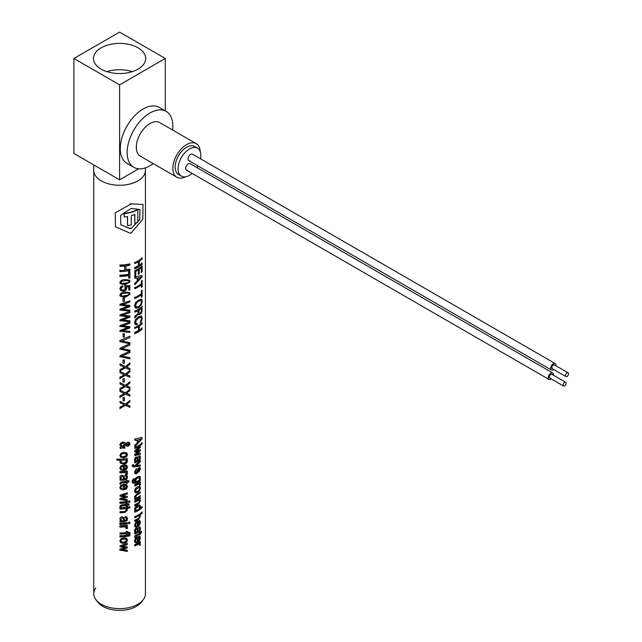 <?xml version="1.0" encoding="UTF-8"?>
<svg xmlns="http://www.w3.org/2000/svg" width="642" height="642" viewBox="0 0 642 642"><rect width="100%" height="100%" fill="white"/><g stroke="black" fill="none" stroke-linecap="round" stroke-linejoin="round"><path stroke-width="0.96" d="M93.748 164.914L93.748 593.714A25.849 14.927 0 0 0 132.412 606.666A25.849 14.927 0 0 0 145.445 593.714L145.445 170.339A25.849 14.927 180 0 1 132.412 183.299A25.849 14.927 180 0 1 93.748 170.339A25.849 14.927 0 0 0 101.316 180.892A25.849 14.927 0 0 0 129.483 184.126A25.849 14.927 0 0 0 145.445 170.339L145.445 167.835M95.995 599.805A25.849 14.927 180 0 0 126.386 608.11A25.849 14.927 180 0 0 143.19 599.805L141.28 602.268A23.762 13.715 180 0 1 125.832 609.9A23.762 13.715 180 0 1 97.905 602.268L95.995 599.805A25.849 14.927 180 0 1 95.658 588.072M200.24 151.56A19.388 11.195 120 0 0 196.251 143.672L159.697 122.566A19.388 11.195 120 0 0 149.169 124.034A19.388 11.195 120 0 0 137.187 141.144A19.388 11.195 120 0 0 140.309 156.142L176.863 177.248A19.388 11.195 120 0 0 185.69 176.759M196.251 143.672A19.388 11.195 120 0 0 185.723 145.14A19.388 11.195 120 0 0 173.741 162.249A19.388 11.195 120 0 0 176.863 177.248M172.618 130.029A32.309 18.658 120 0 0 166.158 111.371L159.288 107.407A32.309 18.658 120 0 0 141.738 109.862A32.309 18.658 120 0 0 121.763 138.375A32.309 18.658 120 0 0 126.98 163.365L133.849 167.337A32.309 18.658 120 0 0 151.4 164.882A32.309 18.658 120 0 0 153.237 163.606M166.158 111.371A32.309 18.658 120 0 0 148.607 113.827A32.309 18.658 120 0 0 128.641 142.339A32.309 18.658 120 0 0 133.849 167.337M197.551 148.182L194.622 146.488A16.13 9.309 120 0 0 190.273 145.862A16.13 9.309 120 0 0 176.887 159.064A16.13 9.309 120 0 0 178.492 174.423L181.421 176.117A16.13 9.309 -60 0 1 179.816 160.749A16.13 9.309 -60 0 1 193.202 147.548A16.13 9.309 -60 0 1 197.551 148.182A16.13 9.309 -60 0 1 200.569 158.831M198.017 165.957A16.13 9.309 -60 0 1 197.046 167.634M192.159 173.404A16.13 9.309 -60 0 1 185.763 176.743A16.13 9.309 -60 0 1 181.421 176.117M189.831 160.789A3.724 2.151 -60 0 1 188.828 160.644A3.724 2.151 -60 0 1 188.451 157.097A3.724 2.151 -60 0 1 191.541 154.056A3.724 2.151 -60 0 1 192.544 154.2L555.178 363.557A3.724 2.151 -60 0 1 555.908 365.788M187.424 170.242A3.724 2.151 -60 0 1 186.421 170.098A3.724 2.151 -60 0 1 186.052 166.551A3.724 2.151 -60 0 1 189.141 163.501A3.724 2.151 -60 0 1 190.144 163.646L552.77 373.01A3.724 2.151 -60 0 1 553.5 375.241M553.749 369.527A3.724 2.151 -60 0 1 553.316 369.824A3.724 2.151 -60 0 1 551.454 370.009A3.724 2.151 -60 0 1 550.884 367.023A3.724 2.151 -60 0 1 553.316 363.741A3.724 2.151 -60 0 1 555.178 363.557M568.098 372.833L554.391 364.913A2.159 1.244 120 0 0 553.316 365.025A2.159 1.244 120 0 0 551.903 366.919A2.159 1.244 120 0 0 552.232 368.652L565.947 376.565A2.159 1.244 -60 0 1 565.61 374.84A2.159 1.244 -60 0 1 567.022 372.938A2.159 1.244 -60 0 1 568.098 372.833A2.159 1.244 -60 0 1 568.427 374.559A2.159 1.244 -60 0 1 567.022 376.461A2.159 1.244 -60 0 1 565.947 376.565M551.35 378.973A3.724 2.151 -60 0 1 550.908 379.27A3.724 2.151 -60 0 1 549.046 379.454A3.724 2.151 -60 0 1 548.477 376.477A3.724 2.151 -60 0 1 550.908 373.195A3.724 2.151 -60 0 1 552.77 373.01M565.69 382.279L551.984 374.366A2.159 1.244 120 0 0 550.908 374.471A2.159 1.244 120 0 0 549.496 376.373A2.159 1.244 120 0 0 549.833 378.098L563.54 386.019A2.159 1.244 -60 0 1 563.211 384.285A2.159 1.244 -60 0 1 564.615 382.383A2.159 1.244 -60 0 1 565.69 382.279A2.159 1.244 -60 0 1 566.027 384.004A2.159 1.244 -60 0 1 564.615 385.906A2.159 1.244 -60 0 1 563.54 386.019M124.227 378.74A25.311 14.614 180 0 1 122.983 378.844L122.983 381.87L123.152 379.069A25.728 14.854 0 0 0 124.396 378.965L124.227 378.74M124.396 378.965L124.396 381.982A25.728 14.854 180 0 1 123.152 382.094M119.845 377.231L124.396 374.848L120.022 372.689L120.022 371.381L125.415 374.117L129.885 370.506L129.885 371.806L126.426 374.575L129.885 375.987L126.257 374.358M129.885 370.506L125.415 374.117M129.885 375.987L129.885 377.287L125.415 375.321L119.845 378.539M120.022 378.78L120.022 377.472M122.991 443.173L121.603 443.678L121.001 444.77L121.964 446.535L125.046 444.312L122.991 443.173M121.394 445.997L121.964 446.535L124.877 444.095M126.45 444.497L128.047 445.315L128.825 444.882L128.841 443.574L126.474 444.537M128.825 444.882L128.841 443.574M129.989 444.481L128.071 446.326L126.779 446.166L125.663 445.139L123.168 447.025L124.861 447.129L124.861 448.204L122.068 447.787L120.736 448.662L119.845 447.867L121.001 447.153L119.845 444.77L120.752 442.932L122.895 442.113L124.532 442.426L125.872 443.67L127.975 442.466L129.459 442.723L129.989 444.481M129.291 442.498L127.814 442.25L125.704 443.453L124.371 442.202L122.895 442.113M124.861 447.129L122.999 446.8M128.665 444.665L127.012 444.986L126.281 444.28M134.828 312.197L134.668 310.913L134.828 312.197A25.728 14.854 0 0 0 138.19 310.535L137.853 313.794L134.668 316.474L134.828 317.846L134.668 316.474M137.853 313.794L134.828 316.699M134.828 311.137A25.728 14.854 0 0 0 142.115 306.491L141.914 306.218M142.115 306.491L141.978 311.723L141.376 313.248L139.065 314.885L138.375 313.994L134.828 317.846M139.065 314.885L138.399 313.978M139.065 312.381L139.338 313.641L140.285 313.416L141.425 310.752L141.425 308.208A25.728 14.854 180 0 1 139.065 309.998L139.065 312.381M126.185 505.591L126.346 506.506L126.346 505.559A25.728 14.854 180 0 1 122.181 505.984L121.194 506.177L121.041 507.116A25.728 14.854 180 0 1 120.006 507.132L119.829 506.891M120.006 507.132L120.223 505.455L122.253 504.949A25.728 14.854 0 0 0 126.346 504.532L126.346 503.809A25.728 14.854 0 0 0 127.317 503.649L127.317 504.371A25.728 14.854 0 0 0 129.002 504.034L128.841 503.818A25.311 14.614 180 0 1 127.317 504.122M127.317 503.649L127.156 503.432A25.311 14.614 180 0 1 126.185 503.593L126.185 504.307A25.311 14.614 180 0 1 122.084 504.716L122.253 504.949M129.002 504.034L129.002 505.069A25.728 14.854 180 0 1 127.317 505.406L127.317 506.345A25.728 14.854 180 0 1 126.346 506.506M134.828 502.269L134.828 501.233A25.728 14.854 0 0 0 140.317 498.152L140.125 497.903A25.311 14.614 180 0 1 134.668 501.009L134.828 502.269A25.728 14.854 0 0 0 138.857 500.198L139.691 501.225L138.487 503.111A25.728 14.854 180 0 1 134.828 504.949L134.828 505.984A25.728 14.854 0 0 0 138.528 504.122L140.429 500.848L140.012 499.757M138.487 503.111L138.311 502.871A25.311 14.614 180 0 1 134.668 504.724L134.828 505.984M138.857 500.198L139.507 500.985M140.317 498.152L140.317 499.187A25.728 14.854 180 0 1 139.675 499.661M138.72 300.023L135.679 302.414L134.523 305.704L135.165 307.63L134.692 305.921L135.847 302.647L138.72 300.023L141.328 299.18L141.858 299.557M138.72 306.627L136.289 306.876L138.72 306.627L140.815 304.372L141.513 301.812L140.815 300.416L138.72 301.122L136.465 303.152L135.614 305.52L136.457 307.109L135.935 306.691M141.128 298.915L142.219 301.114L141.328 304.733L138.72 307.735L135.839 308.2L135.165 307.63M141.248 300.713L140.815 300.416M137.693 486.965L139.739 486.427L140.429 487.912L139.739 490.408L137.693 492.43L135.502 492.775L134.692 491.13L135.502 488.795L137.516 486.732L135.334 488.57L134.523 490.905L135.334 492.55M137.516 491.13L135.903 491.499L137.693 491.363L139.234 489.966L139.731 488.418L139.234 487.559L136.072 489.324L135.51 490.777L136.072 491.732L135.51 490.777M135.502 492.775L134.86 492.165M139.555 486.179L139.956 486.476M139.731 488.418L139.234 487.559M137.083 281.236L134.668 283.315L134.828 284.743L134.828 283.539L137.252 281.469L137.083 278.122M134.828 278.347L134.668 276.991L134.828 278.347L137.252 278.098L137.252 281.469M134.828 277.216L141.914 275.394M142.115 275.667L142.115 276.814L134.828 284.743M138.054 277.946L138.054 280.714L141.312 276.983L138.054 277.946M128.52 306.106L120.022 309.171L128.681 306.33L119.845 305.054M120.022 305.295L120.022 304.268L129.885 300.865L129.885 301.981L121.98 304.725L129.885 305.407L129.885 306.691L121.98 309.637L129.885 310.118L121.803 309.404M129.885 305.407L121.803 304.493M129.885 300.865L120.022 304.268M129.885 310.118L129.885 311.242L119.845 309.958M120.022 310.19L120.022 309.171M135.277 498.176A25.311 14.614 180 0 1 134.668 498.441L134.828 499.693A25.728 14.854 180 0 0 140.317 496.619L140.317 495.584A25.728 14.854 180 0 1 136.481 497.919L135.558 496.764L136.874 495.046A25.728 14.854 0 0 0 140.317 492.904L140.317 491.868A25.728 14.854 180 0 1 136.834 494.027L134.523 496.756L135.414 498.112M135.775 497.462L135.558 496.764M134.828 499.693L134.668 498.441M134.828 498.665A25.728 14.854 0 0 0 135.582 498.336L134.796 497.646M135.582 498.336L134.692 496.98L136.834 494.027M135.221 510.719A25.311 14.614 180 0 1 134.668 510.96L134.828 512.22A25.728 14.854 180 0 0 142.115 507.573L142.115 506.538A25.728 14.854 180 0 1 139.924 508.392L140.429 506.418L139.707 505.19L137.476 505.535L135.35 507.236L134.523 509.355L135.366 510.655M137.645 505.776L135.51 507.461L134.523 509.355M140.004 505.254L139.523 504.941M134.828 512.22L134.668 510.96M134.828 511.184A25.728 14.854 0 0 0 135.534 510.88L134.78 510.229M135.534 510.88L134.692 509.579M135.51 509.315L136.505 510.43A25.728 14.854 0 0 0 139.105 508.962L139.731 506.995L139.226 506.281L136.072 508.023L135.711 509.965M139.547 506.755L139.226 506.281M129.724 351.222L120.022 355.756L129.772 351.286M129.885 351.439L129.885 352.578L121.531 356.27L129.885 357.666L121.362 356.037M129.885 357.666L129.885 358.806L119.845 356.615M120.022 356.856L120.022 355.756M137.693 536.913L139.723 536.391L140.429 537.86L139.739 540.355L137.693 542.378A25.728 14.854 180 0 1 137.46 542.514L137.46 538.116L136 539.408L135.51 540.845L135.791 541.696L136.569 541.784L136.569 542.859L135.189 542.683L134.692 541.19L135.502 538.782L137.516 536.68L135.334 538.558L134.523 540.973L135.021 542.458M136.569 541.784L135.623 541.471M137.284 538.229L137.46 542.514M139.547 536.15L139.956 536.455M139.547 538.124L139.362 537.555L138.215 537.707L138.215 540.981L139.362 539.697L139.362 537.555M138.72 316.907L141.344 315.992L142.219 317.886L141.673 320.655L140.133 322.974L141.513 318.576L140.823 317.228L138.72 318.007L136.449 319.973L135.614 322.292L136.072 323.608L137.348 323.624L137.348 324.724L135.406 324.659L134.692 322.693L135.823 319.475L138.544 316.667L135.655 319.251L134.523 322.469L135.237 324.435M137.348 323.624L135.903 323.432M141.144 315.728L141.673 316.073M141.264 317.501L140.823 317.228M138.327 265.652A25.311 14.614 180 0 1 134.668 267.521L134.668 268.597L134.828 267.746A25.728 14.854 180 0 0 138.503 265.892L138.327 265.652M134.828 263.557L134.668 262.265L134.828 263.557A25.728 14.854 0 0 0 138.503 261.703L138.503 265.892M134.828 262.49A25.728 14.854 0 0 0 142.115 257.843L141.914 257.57M142.115 257.843L142.115 258.911A25.728 14.854 180 0 1 139.37 261.15L139.37 265.339A25.728 14.854 0 0 0 142.115 263.1L141.914 262.827M142.115 263.1L142.115 264.175A25.728 14.854 180 0 1 134.828 268.813M119.845 270.29L120.022 270.531A25.728 14.854 180 0 0 124.861 270.242L124.861 266.053A25.728 14.854 0 0 1 120.022 266.334L120.022 265.274A25.728 14.854 0 0 0 129.885 264.095L129.885 265.154A25.728 14.854 180 0 1 126.025 265.9L126.025 270.089A25.728 14.854 0 0 0 129.885 269.351L129.724 269.134A25.311 14.614 180 0 1 126.025 269.849M129.885 264.095L129.724 263.878A25.311 14.614 180 0 1 119.845 265.034L120.022 265.274M124.7 266.069L124.861 270.242M129.885 269.351L129.885 270.418A25.728 14.854 180 0 1 120.022 271.598L119.845 271.365M120.022 271.598L120.022 270.531M138.776 450.981L134.668 454.4L134.828 455.611L134.828 454.624L138.961 451.222L134.828 452.096L134.668 450.885L140.125 446.021L140.317 447.418L136.216 450.957L140.125 449.552M134.668 450.885L134.828 452.096M134.828 451.109L140.317 446.27M140.317 449.809L140.317 450.748L136.216 454.536L140.125 452.891M140.317 453.14L140.317 454.287L134.828 455.611M137.693 521.264L139.723 520.742L140.429 522.203L139.739 524.699L137.693 526.729A25.728 14.854 180 0 1 137.46 526.857L137.46 522.468L136 523.76L135.51 525.188L135.791 526.047L136.569 526.135L136.569 527.21L135.189 527.026L134.692 525.541L135.502 523.126L137.516 521.023L135.334 522.901L134.523 525.317L135.021 526.801M136.569 526.135L135.623 525.822M137.284 522.572L137.46 526.857M139.547 520.493L139.956 520.798M139.547 522.468L139.362 521.898L138.215 522.058L138.215 525.333L139.362 524.049L139.362 521.898M134.828 545.957L134.828 544.914A25.728 14.854 0 0 0 140.317 541.84L140.125 541.583A25.311 14.614 180 0 1 134.668 544.689L134.828 545.957A25.728 14.854 0 0 0 138.808 543.918L139.547 544.785L138.808 543.918M140.317 541.84L140.317 542.875A25.728 14.854 180 0 1 139.611 543.389L140.389 544.809A25.728 14.854 180 0 1 139.491 545.459L139.306 545.218M139.611 543.389L140.429 544.304M139.491 545.459L139.37 544.544M138.327 330.558A25.311 14.614 180 0 1 134.668 332.428L134.828 333.72L134.828 332.644A25.728 14.854 180 0 0 138.503 330.799L138.327 330.558M134.828 328.455L134.668 327.171L134.828 328.455A25.728 14.854 0 0 0 138.503 326.601L138.503 330.799M134.828 327.396A25.728 14.854 0 0 0 142.115 322.749L141.914 322.477M142.115 322.749L142.115 323.809A25.728 14.854 180 0 1 139.37 326.048L139.37 330.245A25.728 14.854 0 0 0 142.115 328.006L141.914 327.733M142.115 328.006L142.115 329.073A25.728 14.854 180 0 1 134.828 333.72M128.52 327.364L120.022 330.421L128.681 327.58L119.845 326.305M120.022 326.545L120.022 325.526L129.885 322.115L129.885 323.239L121.98 325.976L129.885 326.666L129.885 327.942L121.98 330.887L129.885 331.368L121.803 330.654M129.885 326.666L121.803 325.751M129.885 322.115L120.022 325.526M129.885 331.368L129.885 332.492L119.845 331.208M120.022 331.449L120.022 330.421M129.724 343.711L120.022 348.245L129.772 343.775M129.885 343.927L129.885 345.067L121.531 348.758L129.885 350.163L121.362 348.526M129.885 350.163L129.885 351.294L119.845 349.104M120.022 349.344L120.022 348.245M126.314 287.143L126.747 288.402L125.888 290.28L123.553 291.291L120.921 290.682L119.845 288.699L120.592 286.95L122.598 285.786M128.633 286.717L128.801 290.128L128.801 286.701L126.169 286.998M124.877 286.115L129.885 285.562L124.717 285.891L124.877 286.926L124.717 285.891M125.318 287.287L124.925 289.365L123.433 290.224L125.094 289.59L125.688 288.282L124.877 286.926L125.407 287.391M122.766 286.011L122.766 287.086L121.378 287.664L120.913 288.683L121.651 289.871L123.433 290.224M120.913 288.683L121.482 289.638M129.885 285.562L129.885 289.879A25.728 14.854 180 0 1 128.801 290.128M136.569 468.877L135.51 471.862L135.783 472.721L136.441 472.745L137.926 468.764L138.961 467.665L140.02 467.528L140.429 468.804L139.001 472.151L139.731 469.39L139.041 468.644L137.661 472.632L136.537 473.732L135.221 473.708L134.692 472.223L136.401 468.644L134.523 471.998L135.053 473.483M137.926 468.764L136.81 471.918L135.783 472.721L135.51 471.862M139.547 469.142L139.555 468.644M135.221 473.708L134.852 473.266M129.724 534.537A25.311 14.614 180 0 1 119.845 535.701L120.022 535.934A25.728 14.854 0 0 0 129.885 534.754L129.724 534.537M129.885 534.754L129.885 535.797A25.728 14.854 180 0 1 120.022 536.977L119.845 536.736M120.022 536.977L120.022 535.934M119.845 498.489L125.471 497.101L120.022 496.21L120.022 495.215L127.317 492.815L127.317 493.963L121.836 495.632L127.317 496.354L127.317 497.293L121.836 499.211L127.317 499.685L121.667 498.978M127.317 496.354L121.667 495.407M127.317 492.815L120.022 495.215M127.317 499.685L127.317 500.832L119.845 499.484M120.022 499.717L120.022 498.73M126.185 482.511L126.346 483.434L126.346 482.487A25.728 14.854 180 0 1 122.181 482.912L121.194 483.105L121.041 484.036A25.728 14.854 180 0 1 120.006 484.052L119.829 483.819M120.006 484.052L120.223 482.375L122.253 481.869A25.728 14.854 0 0 0 126.346 481.452L126.346 480.738A25.728 14.854 0 0 0 127.317 480.577L127.317 481.291A25.728 14.854 0 0 0 129.002 480.962L128.841 480.746A25.311 14.614 180 0 1 127.317 481.043M127.317 480.577L127.156 480.36A25.311 14.614 180 0 1 126.185 480.513L126.185 481.235A25.311 14.614 180 0 1 122.084 481.644L122.253 481.869M129.002 480.962L129.002 481.998A25.728 14.854 180 0 1 127.317 482.327L127.317 483.274A25.728 14.854 180 0 1 126.346 483.434M126.057 527.347L126.193 528.639L125.27 526.777A25.728 14.854 0 0 1 120.022 527.114L119.845 526.873M120.022 526.071A25.728 14.854 0 0 0 127.317 525.429L127.156 525.212A25.311 14.614 180 0 1 119.845 525.838L120.022 527.114M127.317 525.429L127.317 526.472A25.728 14.854 180 0 1 126.346 526.625L127.421 528.438A25.728 14.854 180 0 1 126.193 528.639M127.084 527.042L127.477 527.957M134.828 270.619L134.828 276.622L134.828 270.619A25.728 14.854 0 0 0 142.115 265.973L141.914 265.7M142.115 265.973L142.115 271.791A25.728 14.854 180 0 1 141.368 272.497L141.168 272.232M141.368 272.497L141.368 267.738A25.728 14.854 180 0 1 139.274 269.343L139.274 273.789A25.728 14.854 180 0 1 138.407 274.343L138.231 274.102M138.407 274.343L138.407 269.889A25.728 14.854 180 0 1 135.791 271.261L135.791 276.204A25.728 14.854 180 0 1 134.828 276.622M134.828 486.002L134.828 484.959A25.728 14.854 0 0 0 140.317 481.877L140.125 481.628A25.311 14.614 180 0 1 134.668 484.734L134.828 486.002A25.728 14.854 0 0 0 138.808 483.964L139.547 484.83L138.808 483.964M140.317 481.877L140.317 482.92A25.728 14.854 180 0 1 139.611 483.434L140.389 484.854A25.728 14.854 180 0 1 139.491 485.504L139.306 485.256M139.611 483.434L140.429 484.349M139.491 485.504L139.37 484.59M129.989 534.08L129.965 534.192A25.728 14.854 180 0 1 128.946 534.433L128.761 533.285L127.91 533.269A25.728 14.854 180 0 1 127.317 533.382L127.317 534.489A25.728 14.854 180 0 1 126.346 534.642L126.346 533.542A25.728 14.854 180 0 1 120.022 534.024L120.022 532.988A25.728 14.854 0 0 0 126.346 532.507L126.346 531.648A25.728 14.854 0 0 0 127.317 531.488L127.317 532.346A25.728 14.854 0 0 0 127.927 532.234L129.989 532.956L129.989 534.08M129.652 532.338L129.989 532.956M128.946 534.433L128.761 533.285M129.828 532.732L127.758 532.017A25.311 14.614 180 0 1 127.317 532.098M127.317 531.488L127.156 531.271A25.311 14.614 180 0 1 126.185 531.424L126.346 532.507M126.185 533.566L126.346 534.642M136.537 534.906L134.82 535.829L134.82 537.795L134.98 536.054L136.537 534.906A25.728 14.854 0 0 0 139.611 533.109L139.426 532.86M139.611 533.109L139.426 532.146M139.611 532.387A25.728 14.854 0 0 0 140.317 531.881L140.125 531.624M140.317 531.881L140.317 532.595A25.728 14.854 0 0 0 141.513 531.608L141.312 531.343M141.513 531.608L141.513 532.643A25.728 14.854 180 0 1 140.317 533.63L140.317 534.577A25.728 14.854 180 0 1 139.611 535.083L139.426 534.842M139.611 535.083L139.611 534.144A25.728 14.854 180 0 1 136.481 535.966L135.614 537.458A25.728 14.854 180 0 1 134.82 537.795M137.083 443.229L134.668 445.307L134.828 446.736L134.828 445.532L137.252 443.462L137.083 440.115M134.828 440.332L134.668 438.984L134.828 440.332L137.252 440.083L137.252 443.462M134.828 439.208L141.914 437.379M142.115 437.659L142.115 438.807L134.828 446.736M138.054 439.931L138.054 442.699L141.312 438.976L138.054 439.931M120.913 295.015L121.868 296.139L125.142 296.259L128.264 295.368L129.122 294.028L128.264 293.057L125.142 293.161L121.868 293.827L120.913 295.015L121.113 295.625M128.264 295.368L129.122 294.028L128.264 293.057M129.989 294.333L125.142 297.334L120.215 296.219L119.845 295.031C120.568 293.065 122.341 292.086 125.142 292.086L129.716 292.704L129.989 294.333M129.724 292.704L125.142 292.086M128.103 295.143L121.868 296.139M127.156 501.434A25.311 14.614 180 0 1 119.845 502.06L120.022 502.293A25.728 14.854 0 0 0 127.317 501.651L127.156 501.434M127.317 501.651L127.317 502.694A25.728 14.854 180 0 1 120.022 503.336L119.845 503.095M120.022 503.336L120.022 502.293M134.828 447.49L134.828 448.525L134.828 447.49A25.728 14.854 0 0 0 142.115 442.844L141.914 442.571M142.115 442.844L142.115 443.887A25.728 14.854 180 0 1 134.828 448.525M124.227 359.969A25.311 14.614 180 0 1 122.983 360.082L122.983 363.099L123.152 360.306A25.728 14.854 0 0 0 124.396 360.194L124.227 359.969M124.396 360.194L124.396 363.212A25.728 14.854 180 0 1 123.152 363.324M125.326 475.024L126.907 475.401L125.158 474.799L125.326 476.051L125.158 474.799M127.068 475.618L127.477 477.207L126.947 479.052L124.837 479.967A25.728 14.854 180 0 1 120.022 480.256L120.022 479.221A25.728 14.854 0 0 0 120.808 479.213L119.845 477.183L120.463 475.746L122.044 475.136L124.002 475.915L124.612 478.964L126.289 478.314L126.514 477.319L125.559 478.539L124.452 478.739M124.01 475.915L122.044 475.136M123.184 476.573L123.665 479.052L123.272 476.677L122.108 476.203L120.913 477.471L121.298 478.563M126.514 477.319L126.281 476.388L125.326 476.051M120.808 479.213L120.15 478.475M121.218 478.451L121.852 478.932M122.028 479.165A25.728 14.854 0 0 0 123.665 479.052M124.227 333.688A25.311 14.614 180 0 1 122.983 333.8L123.152 337.05L123.152 334.025A25.728 14.854 0 0 0 124.396 333.912L124.227 333.688M124.396 333.912L124.396 336.938A25.728 14.854 180 0 1 123.152 337.05M127.156 522.644A25.311 14.614 180 0 1 119.845 523.27L120.022 523.503A25.728 14.854 0 0 0 127.317 522.861L127.156 522.644M127.317 522.861L127.317 523.904A25.728 14.854 180 0 1 120.022 524.546L119.845 524.305M120.022 524.546L120.022 523.503M124.227 298.065A25.311 14.614 180 0 1 122.983 298.169L122.983 301.194L123.152 298.402A25.728 14.854 0 0 0 124.396 298.289L124.227 298.065M124.396 298.289L124.396 301.307A25.728 14.854 180 0 1 123.152 301.419M125.326 516.738L126.907 517.115L125.158 516.513L125.326 517.773L125.158 516.513M127.068 517.332L127.477 518.929L126.947 520.766L124.837 521.689A25.728 14.854 180 0 1 120.022 521.97L120.022 520.935A25.728 14.854 0 0 0 120.808 520.927L119.845 518.897L120.463 517.468L122.044 516.85L124.002 517.629L124.612 520.678L126.289 520.028L126.514 519.033L125.559 520.253L124.452 520.453M124.01 517.629L122.044 516.85M123.184 518.287L123.665 520.774L123.272 518.391L122.108 517.917L120.913 519.185L121.298 520.285M126.514 519.033L126.281 518.102L125.326 517.773M120.808 520.927L120.15 520.189M121.218 520.164L121.852 520.654M122.028 520.879A25.728 14.854 0 0 0 123.665 520.774M134.05 478.539L132.701 479.67L132.196 481.572L132.693 483.097L132.356 481.797L132.87 479.887L134.05 478.539M132.693 483.097L135.285 483.233A25.728 14.854 180 0 0 140.317 480.344L140.317 479.309A25.728 14.854 180 0 1 139.924 479.598L140.429 477.624L139.707 476.396L137.476 476.749L135.35 478.442L134.523 480.561L135.366 481.861M135.221 481.925A25.311 14.614 180 0 1 135.077 481.99L133.424 482.27M137.645 476.982L135.51 478.667L134.692 480.786L135.534 482.094A25.728 14.854 180 0 1 135.245 482.214L133.632 482.463L133.215 481.492L134.218 478.763M134.78 481.436L135.534 482.094M140.004 476.46L139.523 476.147M135.51 480.521L136.505 481.636A25.728 14.854 0 0 0 139.105 480.168L139.731 478.21L139.226 477.496L136.072 479.229L135.711 481.171M139.547 477.961L139.226 477.496M126.915 538.654L123.609 537.739L126.923 538.654M125.671 539.031L126.354 540.139L125.671 541.439L123.609 542.137M126.362 538.148L127.477 540.203L126.53 542.354L123.778 543.429L120.897 542.851L119.845 540.869L120.897 538.871L123.778 537.964M121.474 541.808L123.778 542.362L125.84 541.663L126.514 540.363L125.84 539.256L123.778 539.031L121.643 539.633L120.913 540.861L121.643 542.041L120.913 540.861M126.514 540.363L125.84 539.256M119.845 407.261L124.396 404.869L120.022 402.711L120.022 401.402L125.415 404.147L129.885 400.528L129.885 401.836L126.426 404.604L129.885 406.017L126.257 404.38M129.885 400.528L125.415 404.147M129.885 406.017L129.885 407.317L125.415 405.343L119.845 408.561M120.022 408.802L120.022 407.493M126.346 465.177L123.609 464.752L127.084 465.915L126.346 465.177L127.477 467.216L126.53 469.366L123.778 470.45A25.728 14.854 180 0 1 123.465 470.474L123.296 466.1M125.856 466.156L126.354 467.151L125.848 468.307L124.315 469.053M123.465 470.474L123.465 466.076L121.547 466.75L120.913 467.986L121.274 468.957L122.124 469.142M122.293 469.374L122.293 470.442L120.134 469.238M120.487 469.687L119.845 468.002L120.905 465.923L123.778 464.977M126.354 467.151L126.017 466.381L124.476 466.012L124.476 469.278L126.017 468.524L126.514 467.376L126.017 466.381M126.915 453.14L123.609 452.225L126.923 453.14M125.671 453.525L126.354 454.632L125.671 455.932L123.609 456.623M126.362 452.642L127.477 454.688L126.53 456.839L123.778 457.923L120.897 457.337L119.845 455.363L120.897 453.356L123.778 452.449M121.474 456.293L123.778 456.855L125.84 456.157L126.514 454.849L125.84 453.75L123.778 453.517L121.643 454.119L120.913 455.347L121.643 456.526L120.913 455.347M126.514 454.849L125.84 453.75M119.845 396.002L124.396 393.618L120.022 391.459L120.022 390.143L125.415 392.888L129.885 389.277L129.885 390.577L126.426 393.345L129.885 394.758L126.257 393.121M129.885 389.277L125.415 392.888M129.885 394.758L129.885 396.058L125.415 394.084L119.845 397.31M120.022 397.542L120.022 396.234M132.685 466.638L132.356 465.859L133.496 466.935L140.317 466.092L140.317 464.96L136.104 465.94L140.317 461.879L140.125 460.507L134.668 465.819L133.793 465.763M132.196 465.643L132.437 465.161A25.728 14.854 0 0 0 133.456 464.816L133.287 464.599A25.311 14.614 180 0 1 132.276 464.944L132.525 466.413M133.456 464.816L133.488 465.699M133.375 465.338L134.668 465.819M134.828 466.036L140.317 460.755M129.724 500.896A25.311 14.614 180 0 1 128.448 501.185L128.609 502.445L128.609 501.402A25.728 14.854 0 0 0 129.885 501.113L129.724 500.896M129.885 501.113L129.885 502.156A25.728 14.854 180 0 1 128.609 502.445M129.724 522.106A25.311 14.614 180 0 1 128.448 522.395L128.609 523.655L128.609 522.612A25.728 14.854 0 0 0 129.885 522.323L129.724 522.106M129.885 522.323L129.885 523.358A25.728 14.854 180 0 1 128.609 523.655M120.022 507.991A25.728 14.854 0 0 0 129.885 506.811L129.724 506.594A25.311 14.614 180 0 1 119.845 507.758L120.022 509.034A25.728 14.854 0 0 0 125.334 508.689L126.466 510.109L126.089 511.008L124.837 511.425A25.728 14.854 180 0 1 120.022 511.714L120.022 512.749A25.728 14.854 0 0 0 124.893 512.46L127.477 510.101L126.996 508.929M126.209 509.403L126.466 510.109L124.837 511.425M129.885 506.811L129.885 507.854A25.728 14.854 180 0 1 126.442 508.536L127.164 509.154M134.668 214.492L134.828 223.593L134.828 214.428A25.728 14.854 180 0 1 131.273 215.656L131.273 224.828A25.728 14.854 180 0 1 129.989 225.165A25.728 14.854 180 0 1 127.533 225.695L127.533 216.531A25.728 14.854 180 0 1 124.179 216.996L124.179 213.666A25.728 14.854 0 0 0 129.989 212.671A25.728 14.854 0 0 0 137.837 209.629L137.837 222.132A25.728 14.854 180 0 1 134.828 223.593M137.837 209.629L137.661 209.396A25.311 14.614 180 0 1 129.828 212.454A25.311 14.614 180 0 1 124.01 213.441L124.179 216.996M127.365 216.555L127.533 225.695M120.913 461.815L121.659 462.858L120.913 461.815L121.836 460.25A25.728 14.854 180 0 0 125.31 459.953L126.514 461.357L123.842 463.107L125.848 462.505L126.281 460.659M116.78 458.91L116.964 460.202A25.728 14.854 0 0 0 120.616 460.29L119.845 461.895L120.206 462.994L123.842 464.182L126.514 463.227L127.477 461.293L127.012 460.137M116.964 459.166A25.728 14.854 0 0 0 127.317 458.613L127.156 458.396M127.317 458.613L127.317 459.656A25.728 14.854 180 0 1 126.49 459.792L127.18 460.362M121.49 462.625L123.842 463.107M124.227 397.502A25.311 14.614 180 0 1 122.983 397.615L123.152 400.865L123.152 397.839A25.728 14.854 0 0 0 124.396 397.727L124.227 397.502M124.396 397.727L124.396 400.752A25.728 14.854 180 0 1 123.152 400.865M131.112 203.683L129.828 204.068M131.112 228.127L129.828 228.408L120.921 224.901M131.273 203.899L143.014 204.453L142.845 219.179L131.273 232.845L129.989 233.142L115.424 226.754L115.303 212.783L131.273 203.899M131.273 228.343L129.989 228.624L120.808 224.772L120.6 215.351L131.273 208.393L139.9 209.501L139.771 219.58L131.273 228.343M119.845 549.095L125.471 547.706L120.022 546.807L120.022 545.82L127.317 543.413L127.317 544.56L121.836 546.238L127.317 546.952L127.317 547.899L121.836 549.809L127.317 550.282L121.667 549.584M127.317 546.952L121.667 546.005M127.317 543.413L120.022 545.82M127.317 550.282L127.317 551.43L119.845 550.082M120.022 550.314L120.022 549.327M137.861 457.297L138.319 460.137L139.563 458.91L139.731 457.834L138.849 456.992L138.849 455.956L140.133 455.932L140.429 457.377L140.044 459.407L138.487 461.076A25.728 14.854 180 0 1 134.828 462.914L134.828 461.879A25.728 14.854 0 0 0 135.438 461.622L134.692 459.905L135.173 458.268L136.377 457.16L137.693 457.064L136.208 456.935L135.005 458.043L134.523 459.68L135.269 461.397M135.197 461.429A25.311 14.614 180 0 1 134.668 461.654L134.828 462.914M137.428 460.322A25.311 14.614 180 0 1 136.192 460.964L136.361 461.197A25.728 14.854 0 0 0 137.605 460.555L137.428 460.322M139.555 456.984L138.672 456.751M135.438 461.622L134.892 461.052M137.605 460.555L137.308 458.3L136.425 458.203L135.51 459.849L136.361 461.197L135.743 460.731M134.828 517.781L134.668 516.521L134.828 517.781A25.728 14.854 0 0 0 138.857 515.711L139.691 516.738L138.487 518.616A25.728 14.854 180 0 1 134.828 520.461L134.828 521.497A25.728 14.854 0 0 0 138.528 519.635L140.429 516.361L140.012 515.269M138.487 518.616L138.311 518.383A25.311 14.614 180 0 1 134.668 520.237L134.828 521.497M138.857 515.711L139.507 516.489M134.828 516.738A25.728 14.854 0 0 0 142.115 512.099L141.914 511.826M142.115 512.099L142.115 513.135A25.728 14.854 180 0 1 139.675 515.165M137.861 528.374L138.319 531.215L139.563 529.987L139.731 528.912L138.849 528.069L138.849 527.034L140.133 527.01L140.429 528.454L140.044 530.485L138.487 532.154A25.728 14.854 180 0 1 134.828 533.992L134.828 532.956A25.728 14.854 0 0 0 135.438 532.699L134.692 530.982L135.173 529.345L136.377 528.238L137.693 528.141L136.208 528.013L135.005 529.12L134.523 530.757L135.269 532.475M135.197 532.507A25.311 14.614 180 0 1 134.668 532.732L134.828 533.992M137.428 531.399A25.311 14.614 180 0 1 136.192 532.041L136.361 532.274A25.728 14.854 0 0 0 137.605 531.632L137.428 531.399M139.555 528.061L138.672 527.828M135.438 532.699L134.892 532.13M137.605 531.632L137.308 529.377L136.425 529.281L135.51 530.926L136.361 532.274L135.743 531.809M120.913 282.488L121.868 283.62L125.142 283.74L128.264 282.841L129.122 281.501L128.264 280.53L125.142 280.634L121.868 281.3L120.913 282.488L121.113 283.098M128.264 282.841L129.122 281.501L128.264 280.53M129.989 281.806L125.142 284.807L120.215 283.692L119.845 282.504C120.568 280.546 122.341 279.559 125.142 279.567L129.716 280.185L129.989 281.806M129.724 280.177L125.142 279.567M128.103 282.624L121.868 283.62M129.724 336.199L119.845 340.493L129.724 336.199M129.885 336.416L129.885 337.556L121.531 341.247L129.885 342.651L121.362 341.014M129.885 342.651L129.885 343.783L119.845 341.6M120.022 341.833L120.022 340.733M128.633 275.562L128.801 278.195L128.801 275.53A25.728 14.854 180 0 1 120.022 276.461L119.845 276.221M128.801 274.463L128.801 271.815A25.728 14.854 0 0 0 129.885 271.566L129.724 271.349A25.311 14.614 180 0 1 128.633 271.598L128.633 274.238A25.311 14.614 180 0 1 119.845 275.153L120.022 275.386A25.728 14.854 0 0 0 128.801 274.463L128.633 274.238M120.022 276.461L120.022 275.386M129.885 271.566L129.885 277.946A25.728 14.854 180 0 1 128.801 278.195M126.346 484.574L123.609 484.148L127.084 485.32L126.346 484.574L127.477 486.612L126.53 488.763L123.778 489.846A25.728 14.854 180 0 1 123.465 489.87L123.296 485.504M125.856 485.561L126.354 486.556L125.848 487.703L124.315 488.458M123.465 489.87L123.465 485.48L121.547 486.154L120.913 487.382L121.274 488.353L122.124 488.538M122.293 488.771L122.293 489.838L120.134 488.634M120.487 489.092L119.845 487.398L120.905 485.32L123.778 484.373M126.354 486.556L126.017 485.777L124.476 485.408L124.476 488.682L126.017 487.92L126.514 486.772L126.017 485.777M134.668 287.399L134.828 288.699L134.668 287.399M134.828 287.624A25.728 14.854 0 0 0 141.368 283.684L141.368 281.044A25.728 14.854 0 0 0 142.115 280.337L142.115 286.717A25.728 14.854 180 0 1 141.368 287.423L141.368 284.759A25.728 14.854 180 0 1 134.828 288.699M119.845 388.49L124.396 386.107L120.022 383.948L120.022 382.632L125.415 385.377L129.885 381.765L129.885 383.065L126.426 385.834L129.885 387.246L126.257 385.609M129.885 381.765L125.415 385.377M129.885 387.246L129.885 388.546L125.415 386.58L119.845 389.798M120.022 390.031L120.022 388.731M126.057 473.05L126.193 474.35L125.27 472.48A25.728 14.854 0 0 1 120.022 472.817L119.845 472.584M120.022 471.782A25.728 14.854 0 0 0 127.317 471.14L127.156 470.915A25.311 14.614 180 0 1 119.845 471.541L120.022 472.817M127.317 471.14L127.317 472.175A25.728 14.854 180 0 1 126.346 472.335L127.421 474.149A25.728 14.854 180 0 1 126.193 474.35M127.084 472.745L127.477 473.668M134.668 297.27L134.828 298.562L134.668 297.27M134.828 297.487A25.728 14.854 0 0 0 141.368 293.555L141.368 290.906A25.728 14.854 0 0 0 142.115 290.2L142.115 296.588A25.728 14.854 180 0 1 141.368 297.286L141.368 294.622A25.728 14.854 180 0 1 134.828 298.562M119.845 369.72L124.396 367.336L120.022 365.178L120.022 363.87L125.415 366.606L129.885 362.995L129.885 364.295L126.426 367.063L129.885 368.476L126.257 366.847M129.885 362.995L125.415 366.606M129.885 368.476L129.885 369.784L125.415 367.81L119.845 371.028M120.022 371.269L120.022 369.961M128.52 316.739L120.022 319.796L128.681 316.955L119.845 315.679M120.022 315.92L120.022 314.893L129.885 311.49L129.885 312.614L121.98 315.35L129.885 316.033L129.885 317.317L121.98 320.262L129.885 320.743L121.803 320.029M129.885 316.033L121.803 315.118M129.885 311.49L120.022 314.893M129.885 320.743L129.885 321.867L119.845 320.583M120.022 320.815L120.022 319.796M138.054 47.821A26.105 15.071 180 0 1 145.702 58.478A26.105 15.071 180 0 1 129.588 72.41A26.105 15.071 180 0 1 101.131 69.135A26.105 15.071 180 0 1 93.483 58.478A26.105 15.071 180 0 1 109.605 44.555A26.105 15.071 180 0 1 138.054 47.821M73.902 58.478L119.597 84.864L119.597 179.832L73.902 153.454L73.902 58.478L119.597 32.1L165.291 58.478L165.291 110.865M119.597 179.832L138.696 168.806M119.597 84.864L165.291 58.478M132.292 71.647A26.105 15.071 0 0 0 106.893 71.647M551.454 370.009L188.828 160.644M549.046 379.454L186.421 170.098"/></g></svg>
